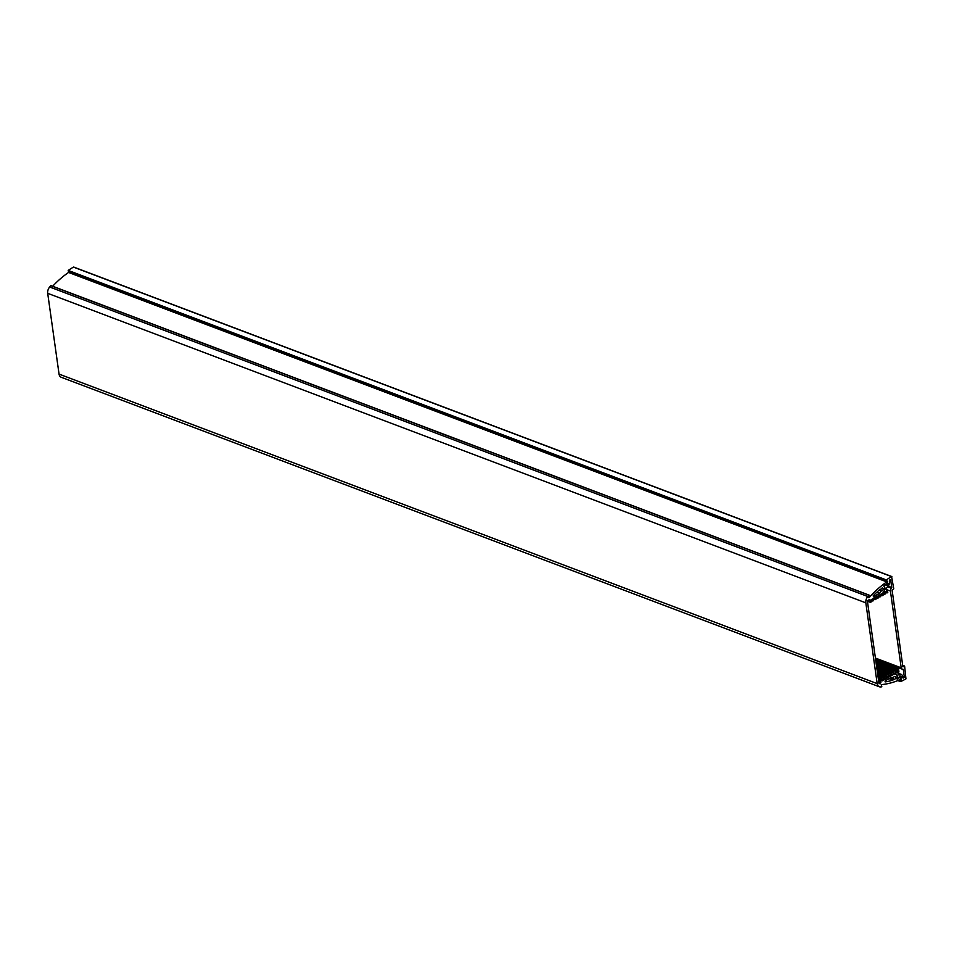 <?xml version="1.0" encoding="UTF-8"?>
<svg xmlns="http://www.w3.org/2000/svg" width="954" height="954" viewBox="0 0 954 954"><rect width="100%" height="100%" fill="white"/><g stroke="black" fill="none" stroke-linecap="round" stroke-linejoin="round"><path stroke-width="1.43" d="M895.234 673.965L896.116 674.287A3.792 2.552 -69.3 0 1 897.082 678.342L897.857 678.974L898.859 677.28L900.171 677.221L900.409 679.451A92.395 62.296 110.7 0 1 881.174 684.614L881.83 686.808A94.756 63.894 -69.3 0 1 880.506 686.928A5.927 3.995 -69.3 0 1 879.302 686.749A5.927 3.995 -69.3 0 1 877.179 683.613L865.827 602.845A5.927 3.995 -69.3 0 1 867.806 596.512A94.756 63.894 -69.3 0 1 868.963 595.224L868.641 597.657M877.179 683.613L59.053 374.099A5.927 3.995 110.7 0 0 61.175 377.247L879.302 686.749M59.053 374.099L47.7 293.331L865.827 602.845M867.806 596.512L49.68 286.999A5.927 3.995 110.7 0 0 47.7 293.331M49.68 286.999A94.756 63.894 -69.3 0 1 50.836 285.711L868.963 595.224M52.673 286.248A92.395 62.296 -69.3 0 1 68.581 272.439L886.862 581.916L886.838 584.361L884.465 585.148A0.882 0.596 110.7 0 0 884.096 586.638A3.554 2.397 -69.3 0 1 883.678 591.707L882.784 593.102L883.07 595.189L882.223 595.666L881.937 593.591L880.411 594.449L880.709 596.524L879.862 597.001L879.576 594.926L878.05 595.797L878.348 597.872L877.501 598.349L877.203 596.274L875.689 597.132L875.975 599.207L875.14 599.684L874.842 597.609L873.327 598.48L873.614 600.555L872.779 601.032L872.481 598.957L870.966 599.816L871.252 601.891L870.406 602.379L869.213 599.696L867.353 600.746L879.028 683.791L880.888 682.73L878.765 681.931M899.896 677.257L896.951 678.819M878.443 679.63L881.424 680.751L881.21 679.188L882.045 678.711L882.343 680.786L883.857 679.916L883.571 677.841L884.418 677.364L884.704 679.439L886.218 678.58L885.932 676.505L886.779 676.028L887.065 678.103L888.591 677.233L888.293 675.158L889.14 674.681L889.426 676.756L890.953 675.897L890.654 673.822L891.501 673.333L891.799 675.42L893.314 674.55L893.027 672.475L893.862 671.998L894.16 674.073L895.174 673.5L895.281 674.323A3.554 2.397 -69.3 0 1 895.842 674.43A3.554 2.397 -69.3 0 1 896.963 678.199A0.882 0.596 110.7 0 0 897.666 679.081M881.424 680.751L880.661 681.192L880.888 682.73M886.707 581.952A92.395 62.296 110.7 0 0 868.975 597.776M879.051 590.204L881.424 590.908A1.598 1.073 -69.3 0 0 882.748 588.022A1.598 1.073 -69.3 0 0 881.174 589.143L880.16 589.262A90.022 60.698 -69.3 0 0 873.172 595.785L873.447 596.727L879.552 593.257L876.821 592.219M881.138 591.003L879.552 593.257M885.276 681.895L885.264 680.81L891.37 677.34L893.504 677.614A1.598 1.073 -69.3 0 1 895.591 678.139A1.598 1.073 -69.3 0 1 893.695 679.009L892.932 680.107A90.022 60.698 -69.3 0 1 885.276 681.895L885.002 681.788M895.174 673.5L894.017 673.059L895.746 673.691L895.389 671.127L876.225 663.889M869.428 601.235L867.663 600.567M880.661 681.192L878.551 680.381M870.406 602.379L867.424 601.247M881.21 679.188L878.217 678.055M893.695 679.009L890.523 677.817M892.932 680.107L889.068 678.64M893.862 671.998L876.44 665.403M893.027 672.475L876.559 666.25M893.314 674.55L891.585 673.894M891.501 673.333L876.774 667.764M890.654 673.822L876.893 668.611M890.953 675.897L889.223 675.241M889.14 674.681L877.108 670.125M888.293 675.158L877.227 670.972M888.591 677.233L886.85 676.577M886.779 676.028L877.441 672.487M885.932 676.505L877.561 673.333M886.218 678.58L884.489 677.924M884.418 677.364L877.775 674.848M883.571 677.841L877.895 675.694M883.857 679.916L882.128 679.26M882.045 678.711L878.097 677.209M879.862 597.001L878.133 596.345M877.501 598.349L875.772 597.693M875.14 599.684L873.399 599.029M872.779 601.032L871.038 600.376M882.223 595.666L880.494 595.01M900.6 679.117L901.28 676.756L899.825 676.207M900.898 679.224A92.395 62.296 110.7 0 0 901.47 678.962L900.457 681.144L898.346 680.345M887.256 583.001L888.15 583.335L887.113 583.085L887.184 581.63L68.962 272.498M69.058 272.117A92.395 62.296 -69.3 0 1 69.606 271.747L887.733 581.26A92.395 62.296 110.7 0 0 887.184 581.63M886.338 579.913L68.211 270.411L886.338 579.913A94.756 63.894 -69.3 0 1 891.585 576.621L893.755 588.833L892.097 590.049L902.901 666.87L904.619 666.166L905.954 678.866A94.756 63.894 -69.3 0 1 900.624 681.573L900.457 681.144M68.211 270.411A94.756 63.894 -69.3 0 1 73.458 267.108L891.585 576.621M887.733 581.26L68.163 270.936M888.15 583.335L887.888 584.313A1.181 0.799 -69.3 0 1 886.433 585.148L885.837 584.921M890.094 579.758L890.177 579.698A92.395 62.296 -69.3 0 0 889.545 580.092L889.402 582.214A2.957 1.991 -69.3 0 1 889.307 583.681L889.104 584.468A2.957 1.991 -69.3 0 1 887.458 586.805L886.206 587.998A5.569 3.756 110.7 0 1 886.111 589.322L886.576 589.834A1.181 0.799 -69.3 0 1 887.506 590.419L887.792 592.494L886.958 592.983L886.66 590.896L885.145 591.766L885.431 593.841L884.585 594.318L884.227 591.766A1.181 0.799 -69.3 0 1 884.382 590.86A3.792 2.552 110.7 0 0 884.155 586.388L885.503 584.563L886.433 585.148M890.69 579.972L891.74 587.509L888.21 586.173M887.077 589.799L890.416 591.015A2.373 1.598 -69.3 0 1 891.477 588.213L891.74 587.509M890.416 591.015L901.208 667.824L875.414 658.069M902.567 669.148L902.842 669.088A2.373 1.598 -69.3 0 1 902.055 669.088A2.373 1.598 -69.3 0 1 901.208 667.824M903.259 669.41L904.309 676.946L902.627 676.303M902.758 677.257L903.951 677.71L904.309 676.946M903.951 677.71A92.395 62.296 -69.3 0 1 903.307 678.044L902.866 677.877M898.012 673.858L899.777 674.526A2.957 1.991 -69.3 0 1 901.196 674.347A2.957 1.991 -69.3 0 1 901.792 674.776L902.174 675.241A2.957 1.991 -69.3 0 1 902.639 676.374L903.307 678.044M899.777 674.526L898.895 675.027M898.406 674.824A5.569 3.756 110.7 0 0 897.976 673.798L898.239 672.868A1.181 0.799 -69.3 0 0 898.883 671.389L898.596 669.314L897.75 669.791L898.036 671.866L896.521 672.725L896.235 670.65L895.389 671.127M896.116 674.287A1.181 0.799 -69.3 0 1 895.746 673.691M899.348 677.018A1.181 0.799 -69.3 0 1 900.803 676.183L901.28 676.756M898.596 669.314L875.784 660.681M897.857 678.974L896.915 678.616M884.585 594.318L882.855 593.662M886.958 592.983L885.217 592.327M896.235 670.65L876.106 663.042M898.036 671.866L896.307 671.211M897.75 669.791L875.891 661.527M902.687 665.391L904.38 666.023M887.578 586.734L891.477 588.213M900.385 677.495L901.017 677.734M887.888 584.313L887.113 584.027M897.893 680.536L900.409 681.49M886.862 581.916L68.736 272.415M900.171 677.221L899.372 676.923M869.166 595.141L51.039 285.628M902.675 665.32L904.511 666.011M875.545 659.059L902.055 669.088M901.196 674.347L898.012 673.142M900.504 681.573L897.821 680.56M73.732 267.072L891.859 576.586"/></g></svg>
